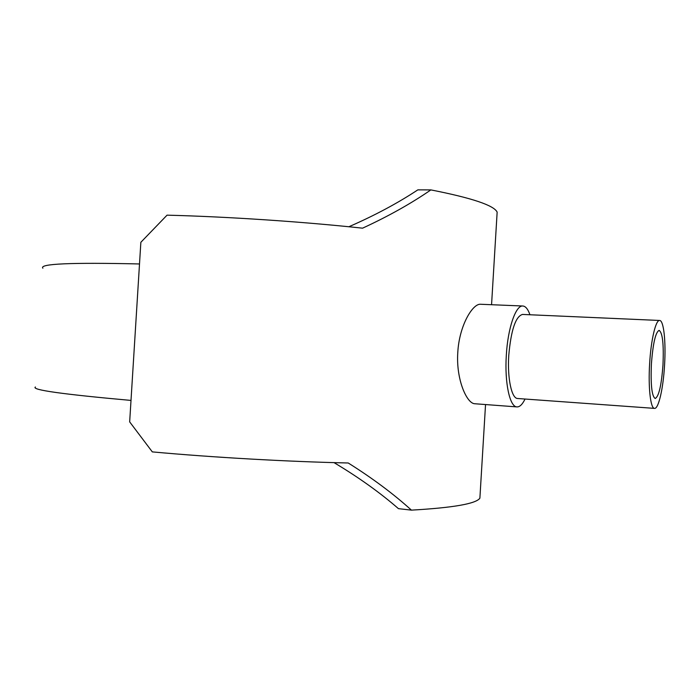 <?xml version="1.0" encoding="UTF-8"?>
<svg xmlns="http://www.w3.org/2000/svg" width="700" height="700" viewBox="0 0 700 700"><rect width="100%" height="100%" fill="white"/><g stroke="black" fill="none" stroke-linecap="round" stroke-linejoin="round"><path stroke-width="1.05" d="M659.628 320.469L522.524 314.431C515.611 316.382 511.026 330.067 508.76 355.477C507.255 378.35 511.639 398.65 517.641 398.501L654.526 408.38C658.577 409.045 663.276 388.211 664.554 365.181C666.024 341.941 663.775 320.267 659.628 320.469C655.778 319.707 650.965 339.92 649.635 363.641C648.121 387.608 650.571 408.713 654.526 408.38M516.985 406.91L474.871 403.751C466.883 403.777 455.927 379.531 457.791 352.459C459.2 325.649 472.684 303.354 480.637 304.264L522.839 306.005C515.812 305.025 507.815 328.02 506.319 355.267C504.508 382.786 509.81 407.094 516.985 406.91C519.759 407.015 522.445 404.39 525.044 399.035M662.97 365.024C661.447 385.385 658.858 396.541 655.2 398.493C651.814 396.314 650.554 384.755 651.411 363.825C653.004 343.227 655.585 332.071 659.155 330.374C662.594 332.806 663.871 344.356 662.97 365.024M529.944 314.764C527.975 309.146 525.613 306.224 522.839 306.005M348.871 226.748C374.736 215.46 397.723 203.166 417.83 189.866L430.876 189.901C411.11 203.534 388.334 216.291 362.565 228.174C302.505 221.69 227.771 216.694 167.046 215.162L140.857 242.287L129.666 421.881L152.32 451.894C212.879 457.441 287.77 461.668 348.224 462.989C372.374 478.153 393.453 493.859 411.434 510.134L398.457 508.655C379.986 492.599 358.505 477.26 334.031 462.63M42.884 268.214C38.789 263.795 70.998 262.377 139.51 263.961M430.876 189.901C471.957 197.986 494.043 205.398 497.149 212.126L496.912 216.002M411.434 510.134C453.224 507.736 476.044 503.755 479.885 498.181L480.095 494.742M35.42 386.995C30.861 389.821 62.72 394.293 131.005 400.418M479.885 498.181L485.537 404.556M491.558 304.719L497.149 212.126"/></g></svg>
